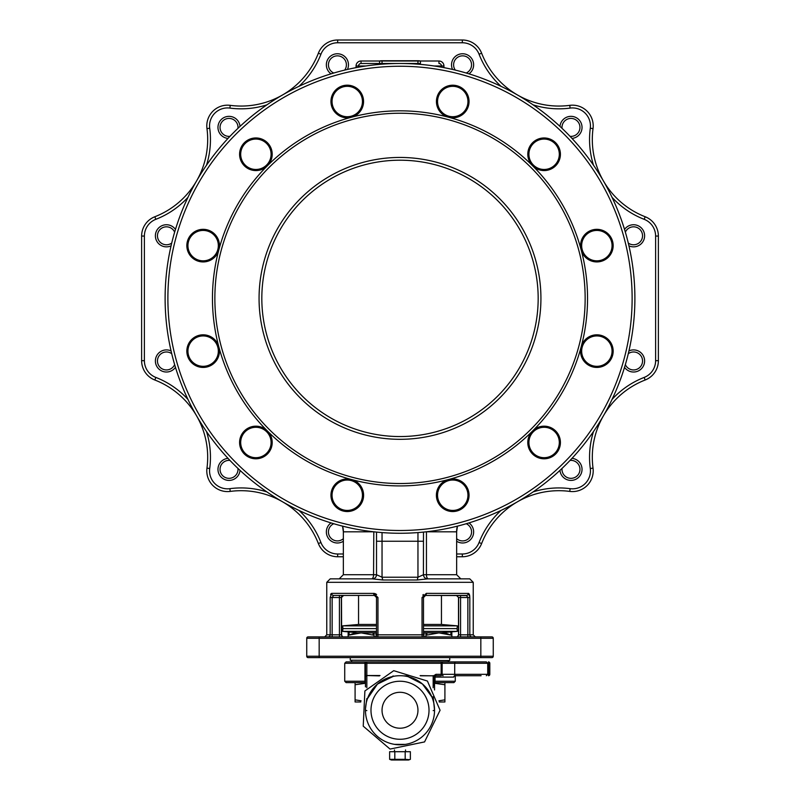 <?xml version="1.0" encoding="UTF-8"?>
<svg xmlns="http://www.w3.org/2000/svg" width="800" height="800" viewBox="0 0 800 800"><rect width="100%" height="100%" fill="white"/><g stroke="black" fill="none" stroke-linecap="round" stroke-linejoin="round"><path stroke-width="1.2" d="M379.58 63.49L379.58 61L420.42 61L420.42 63.49L382.04 63.49L382.04 60.73L417.96 60.73L417.96 63.49M339.4 597.52L332.14 597.52L332.14 634.82L339.43 634.82L339.42 597.52M343.33 595.44A2.07 1.95 -90 0 0 341.38 597.52L339.43 597.52L339.43 595.44L333.59 595.44L332.14 597.52L330.17 597.52L331.66 593.37A2.07 1.93 90 0 0 333.59 595.44L374.44 595.44A2.07 2.07 0 0 1 376.1 596.28M409.33 759.66L405.19 759.34L405.19 751.71L389.63 751.71L389.63 759.34L394.81 759.34L394.81 751.71M389.63 759.34L391.43 760L408.57 760L410.37 759.34L410.37 751.71L405.19 751.71M405.19 759.34L394.81 759.34M393.07 675.89L393.21 676.39L377.43 684.11L367.49 698.59L366.84 698.53L365.5 708.53M433.16 710.62L434.54 710.26A34.54 34.54 0 0 1 382.73 740.17A34.54 34.54 0 0 1 382.73 680.34A34.54 34.54 0 0 1 434.54 710.26L433.16 696.8L431.89 696.97L422.46 684.01L408.19 676.7L408.48 675.86L403.5 675.89M394.47 744.36L405.26 744.4M396.09 744.58L394.9 744.42M540.93 298.38A140.93 140.93 0 0 1 329.53 420.43A140.93 140.93 0 0 1 329.53 176.33A140.93 140.93 0 0 1 540.93 298.38M585.15 298.38A185.15 185.15 0 0 1 307.43 458.72A185.15 185.15 0 0 1 307.43 138.04A185.15 185.15 0 0 1 585.15 298.38M365.46 682.62L346.11 682.62L365.46 682.62M434.54 682.62L453.89 682.62L434.54 682.62M420.15 675.63L433.63 675.84L435.92 674.33L434.54 677.07L434.54 689.95M434.54 686.88L433.16 675.8L420.46 675.8M365.46 686.88L365.46 676.25L366.84 675.89L366.84 687.77M488.43 661.9A1.38 1.38 0 0 1 489.81 663.28L488.55 663.28L488.43 661.9A1.38 1.38 0 0 1 489.81 663.28L489.81 674.33L488.55 674.33L488.55 663.28L442.13 663.28L442.13 674.33L441.16 674.33L441.16 675.72L435.92 675.72L435.92 674.33L441.16 674.33L441.16 663.28L365.46 663.28A1.38 1.38 0 0 1 366.84 661.9L365.83 661.9A1.38 0.88 90 0 0 364.95 663.28L344.73 663.28L344.73 681.24L364.95 681.24L364.95 663.28L365.46 663.28L365.46 676.25M351.64 660.52L351.64 661.9L366.84 661.9L366.84 675.53L365.46 675.53L365.46 681.24L364.95 681.24A1.38 0.88 90 0 0 365.46 682.5M481.09 675.72L455.08 675.72A1.38 1.34 -90 0 0 453.74 677.1L435.05 677.1L435.05 681.24L455.27 681.24L455.27 675.72M454.26 676.01L453.74 677.1M450.9 635.07L444.91 632.88L426.88 632.88L426.88 635.08L438.89 632.88L423.49 632.88L424.03 632.88L424.03 635.08L423.5 634.99M376.5 634.99L375.97 635.08L375.97 632.88L376.51 632.88L361.11 632.88L373.12 635.08L373.12 632.88L355.09 632.88L349.1 635.07M469.81 596.67L468.34 593.37A2.07 1.93 90 0 1 466.41 595.44L425.56 595.44L466.94 595.57M580.85 348.03A187.54 187.54 0 0 1 533.42 430.17A16.3 16.3 0 0 1 558.6 435.01A16.3 16.3 0 0 1 547.96 458.33A16.3 16.3 0 0 1 531.79 431.8A187.54 187.54 0 0 1 449.65 479.23A16.3 16.3 0 0 1 468.92 493.16A16.3 16.3 0 0 1 453.79 511.51A16.3 16.3 0 0 1 447.43 479.82A187.54 187.54 0 0 1 352.57 479.82A16.3 16.3 0 0 1 345.45 511.44A16.3 16.3 0 0 1 330.95 495.23A16.3 16.3 0 0 1 350.35 479.23A187.54 187.54 0 0 1 268.21 431.8A16.3 16.3 0 0 1 261.59 457.76A16.3 16.3 0 0 1 239.59 442.49A16.3 16.3 0 0 1 266.58 430.17A187.54 187.54 0 0 1 219.15 348.03A16.3 16.3 0 0 1 204.7 367.36A16.3 16.3 0 0 1 186.84 351.13A16.3 16.3 0 0 1 218.55 345.8A187.54 187.54 0 0 1 218.55 250.95A16.3 16.3 0 0 1 186.84 245.63A16.3 16.3 0 0 1 204.7 229.4A16.3 16.3 0 0 1 219.15 248.73A187.54 187.54 0 0 1 266.58 166.58A16.3 16.3 0 0 1 239.59 154.27A16.3 16.3 0 0 1 261.59 138.99A16.3 16.3 0 0 1 268.21 164.95A187.54 187.54 0 0 1 350.35 117.53A16.3 16.3 0 0 1 330.95 101.52A16.3 16.3 0 0 1 363.16 97.94A16.3 16.3 0 0 1 352.57 116.93A187.54 187.54 0 0 1 447.43 116.93A16.3 16.3 0 0 1 453.79 85.25A16.3 16.3 0 0 1 468.92 103.59A16.3 16.3 0 0 1 449.65 117.53A187.54 187.54 0 0 1 531.79 164.95A16.3 16.3 0 0 1 547.96 138.43A16.3 16.3 0 0 1 558.6 161.75A16.3 16.3 0 0 1 533.42 166.58A187.54 187.54 0 0 1 580.85 248.73A16.3 16.3 0 0 1 603.4 230.7A16.3 16.3 0 0 1 607.91 257.61A16.3 16.3 0 0 1 581.45 250.95A187.54 187.54 0 0 1 581.45 345.8A16.3 16.3 0 0 1 607.91 339.14A16.3 16.3 0 0 1 603.4 366.06A16.3 16.3 0 0 1 580.85 348.03L581.45 345.8M423.49 532.09L423.42 574.72M456.65 574.72L456.65 531.83L426.44 531.8L426.44 574.72L456.65 574.72L460.79 578.86L427.62 578.86L469.78 578.86L427.62 578.86L417.23 579.99L382.77 579.99L372.38 578.86L330.22 578.86L372.38 578.86A4.15 4.14 90 0 0 376.52 574.72L376.51 532.09M343.35 556.76L337.68 556.76A20.73 20.73 0 0 1 318.37 543.54A82.9 82.9 0 0 0 230.24 491.41A20.73 20.73 0 0 1 206.97 468.14A82.9 82.9 0 0 0 196.58 415.83A82.9 82.9 0 0 1 206.97 468.14A20.73 20.73 0 0 0 230.24 491.41A82.9 82.9 0 0 1 318.37 543.54A20.73 20.73 0 0 0 337.68 556.76A20.73 20.73 0 0 1 318.37 543.54A20.73 20.73 0 0 0 337.68 556.76A20.73 20.73 0 0 1 318.37 543.54A20.73 20.73 0 0 0 337.68 556.76L343.35 556.76M462.32 556.76L456.65 556.76L462.32 556.76A20.73 20.73 0 0 0 481.63 543.54A20.73 20.73 0 0 1 462.32 556.76A20.73 20.73 0 0 0 481.63 543.54A20.73 20.73 0 0 1 462.32 556.76A20.73 20.73 0 0 0 481.63 543.54A20.73 20.73 0 0 1 462.32 556.76L462.32 553.99A17.96 17.96 0 0 0 479.06 542.54A85.67 85.67 0 0 1 501.02 510.43M373.56 531.8L343.35 531.83L343.35 574.72L373.56 574.72L373.81 531.8M308.12 636.89L491.88 636.89A1.38 1.38 0 0 1 493.26 638.28L493.26 656.24A1.38 1.38 0 0 1 491.88 657.62L308.12 657.62A1.38 1.38 0 0 1 306.74 656.24L306.74 638.28A1.38 1.38 0 0 1 308.12 636.89A1.38 1.38 0 0 0 306.74 638.28A1.38 1.38 0 0 1 308.12 636.89M447.43 479.82L449.65 479.23M531.79 431.8L533.42 430.17M581.45 250.95L580.85 248.73M533.42 166.58L531.79 164.95M449.65 117.53L447.43 116.93M352.57 116.93L350.35 117.53M268.21 164.95L266.58 166.58M219.15 248.73L218.55 250.95M218.55 345.8L219.15 348.03M266.58 430.17L268.21 431.8M350.35 479.23L352.57 479.82M658.38 236.06L658.38 360.69L658.38 236.06A20.73 20.73 0 0 0 645.17 216.75A20.73 20.73 0 0 1 658.38 236.06A20.73 20.73 0 0 0 645.17 216.75A20.73 20.73 0 0 1 658.38 236.06L655.61 236.06A17.96 17.96 0 0 0 644.16 219.32A85.67 85.67 0 0 1 612.06 197.36M187.94 197.36A85.67 85.67 0 0 1 155.84 219.32A17.96 17.96 0 0 0 144.39 236.06L141.62 236.06A20.73 20.73 0 0 1 154.83 216.75A20.73 20.73 0 0 0 141.62 236.06A20.73 20.73 0 0 1 154.83 216.75A20.73 20.73 0 0 0 141.62 236.06L141.62 360.69L141.62 236.06A20.73 20.73 0 0 1 154.83 216.75A82.9 82.9 0 0 0 206.97 128.61A20.73 20.73 0 0 1 230.24 105.35A82.9 82.9 0 0 0 318.37 53.21A20.73 20.73 0 0 1 337.68 40L462.32 40A20.73 20.73 0 0 1 481.63 53.21A82.9 82.9 0 0 0 569.76 105.35A20.73 20.73 0 0 1 593.03 128.61A82.9 82.9 0 0 0 645.17 216.75A82.9 82.9 0 0 1 593.03 128.61A20.73 20.73 0 0 0 569.76 105.35A82.9 82.9 0 0 1 481.63 53.21A20.73 20.73 0 0 0 462.32 40L462.32 42.76L337.68 42.76A17.96 17.96 0 0 0 320.94 54.21A85.67 85.67 0 0 1 298.98 86.32M377.34 636.89A2.07 0.62 90 0 0 377.96 634.82L377.96 597.52L373.69 593.37A2.07 0.74 90 0 0 374.44 595.44L376.51 597.52A2.07 2.07 0 0 0 374.44 595.44A2.07 2.07 0 0 1 376.51 597.52L376.51 634.82A2.07 2.07 0 0 1 374.44 636.89M422.04 597.52L426.31 593.37A2.07 0.74 90 0 1 425.56 595.44L423.49 597.52L423.49 634.82A2.07 2.07 0 0 0 425.56 636.89A2.07 2.07 0 0 1 423.49 634.82L422.04 634.82L422.04 597.52L423.49 597.52A2.07 2.07 0 0 1 423.54 597.07M469.72 595.87L469.59 595.14M469.4 594.5L468.92 593.66M468.64 593.44L426.31 593.37M422.81 595.14L423.37 594.51M376.62 594.5L375.26 593.66M374.37 593.42L331.66 593.37M330.6 594.5L331.09 593.64M372.38 578.86L371.63 578.86A4.15 1.93 -90 0 0 373.56 574.72L376.51 574.72L382.04 577.21L417.96 577.21L423.48 574.72L426.44 574.72A4.15 1.93 90 0 0 428.37 578.86M341.38 597.52L341.38 634.82L342.65 636.89M457.35 636.89L458.62 634.82L458.62 597.52L456.43 595.44M458.37 635.55L458.5 634.82L458.37 635.55L458.5 634.82L467.86 634.82L467.86 597.52L466.41 595.44M425.56 595.44A2.07 2.07 0 0 0 424.5 595.74M469.78 578.86L473.23 582.32L326.77 582.32L330.22 578.86M569.76 491.41A82.9 82.9 0 0 0 481.63 543.54A82.9 82.9 0 0 1 569.76 491.41A20.73 20.73 0 0 0 593.03 468.14A20.73 20.73 0 0 1 569.76 491.41L570.13 488.67A17.96 17.96 0 0 0 590.29 468.51A85.67 85.67 0 0 1 593.51 431.51M645.17 380.01A82.9 82.9 0 0 0 603.42 415.82A82.9 82.9 0 0 1 645.17 380.01A20.73 20.73 0 0 0 658.38 360.69A20.73 20.73 0 0 1 645.17 380.01L644.16 377.43A17.96 17.96 0 0 0 655.61 360.69L655.61 236.06M603.42 415.83A82.9 82.9 0 0 0 593.03 468.14A82.9 82.9 0 0 1 603.42 415.83M154.83 380.01A20.73 20.73 0 0 1 141.62 360.69A20.73 20.73 0 0 0 154.83 380.01A20.73 20.73 0 0 1 141.62 360.69A20.73 20.73 0 0 0 154.83 380.01A82.9 82.9 0 0 1 196.58 415.82A82.9 82.9 0 0 0 154.83 380.01L155.84 377.43A85.67 85.67 0 0 1 187.94 399.4M228 458.35A11.05 11.05 0 0 0 217.97 469.35A11.05 11.05 0 0 1 228 458.35M634.89 298.38A234.89 234.89 0 0 1 282.56 501.8A234.89 234.89 0 0 1 282.56 94.96A234.89 234.89 0 0 1 634.89 298.38A234.89 234.89 0 0 1 282.56 501.8A234.89 234.89 0 0 1 282.56 94.96A234.89 234.89 0 0 1 634.89 298.38M467.95 495.23A15.2 15.2 0 0 0 452.75 480.04A15.2 15.2 0 0 0 437.55 495.23A15.2 15.2 0 0 0 452.75 510.43A15.2 15.2 0 0 0 467.95 495.23M362.45 495.23A15.2 15.2 0 0 0 347.25 480.04A15.2 15.2 0 0 0 332.05 495.23A15.2 15.2 0 0 0 347.25 510.43A15.2 15.2 0 0 0 362.45 495.23M271.09 442.49A15.2 15.2 0 0 0 255.89 427.29A15.2 15.2 0 0 0 240.69 442.49A15.2 15.2 0 0 0 255.89 457.69A15.2 15.2 0 0 0 271.09 442.49M218.34 351.13A15.2 15.2 0 0 0 203.14 335.93A15.2 15.2 0 0 0 187.94 351.13A15.2 15.2 0 0 0 203.14 366.32A15.2 15.2 0 0 0 218.34 351.13M218.34 245.63A15.2 15.2 0 0 0 203.14 230.43A15.2 15.2 0 0 0 187.94 245.63A15.2 15.2 0 0 0 203.14 260.83A15.2 15.2 0 0 0 218.34 245.63M271.09 154.27A15.2 15.2 0 0 0 255.89 139.07A15.2 15.2 0 0 0 240.69 154.27A15.2 15.2 0 0 0 255.89 169.47A15.2 15.2 0 0 0 271.09 154.27M362.45 101.52A15.2 15.2 0 0 0 347.25 86.32A15.2 15.2 0 0 0 332.05 101.52A15.2 15.2 0 0 0 347.25 116.72A15.2 15.2 0 0 0 362.45 101.52M467.95 101.52A15.2 15.2 0 0 0 452.75 86.32A15.2 15.2 0 0 0 437.55 101.52A15.2 15.2 0 0 0 452.75 116.72A15.2 15.2 0 0 0 467.95 101.52M559.31 154.27A15.2 15.2 0 0 0 544.11 139.07A15.2 15.2 0 0 0 528.91 154.27A15.2 15.2 0 0 0 544.11 169.47A15.2 15.2 0 0 0 559.31 154.27M612.06 245.63A15.2 15.2 0 0 0 596.86 230.43A15.2 15.2 0 0 0 581.66 245.63A15.2 15.2 0 0 0 596.86 260.83A15.2 15.2 0 0 0 612.06 245.63M612.06 351.13A15.2 15.2 0 0 0 596.86 335.93A15.2 15.2 0 0 0 581.66 351.13A15.2 15.2 0 0 0 596.86 366.32A15.2 15.2 0 0 0 612.06 351.13M559.31 442.49A15.2 15.2 0 0 0 544.11 427.29A15.2 15.2 0 0 0 528.91 442.49A15.2 15.2 0 0 0 544.11 457.69A15.2 15.2 0 0 0 559.31 442.49M376.51 624.46L358.55 624.46L358.55 595.44M423.49 624.46L441.45 624.46L441.45 595.44M358.55 624.46L342.66 625.85L376.51 625.85M423.49 625.85L457.34 625.85L441.45 624.46M376.51 628.6L342.9 628.6L342.66 625.85M423.49 628.6L457.1 628.6L457.34 625.85M342.9 628.6L342.66 631.36L376.51 631.36M423.49 631.36L457.34 631.36L457.1 628.6M358.55 632.88L342.66 631.36M358.55 632.75L376.51 632.75M423.49 632.75L441.45 632.75L457.34 631.36M438.89 632.88L450.9 635.08L450.9 632.88L451.85 632.88L451.85 636.89M348.15 636.89L348.15 632.88L349.1 632.88L349.1 635.08L361.11 632.88M374.07 636.89L374.07 632.88M425.93 636.89L425.93 632.88M449.46 660.52L350.26 660.24L449.46 660.52M448.36 660.52L448.36 661.9L441.16 661.9L486.35 661.9L487.73 663.28L487.73 674.33L486.35 675.72M366.84 661.9L441.16 661.9L441.16 663.28L442.13 663.28A1.38 0.98 -90 0 1 443.11 661.9M443.11 675.72A1.38 0.98 90 0 1 442.13 674.33L454.71 674.33L454.71 663.28A1.38 0.98 -90 0 1 455.69 661.9L453.13 661.9M344.73 663.28L346.11 661.9L365.83 661.9M488.43 675.72A1.38 1.38 0 0 0 489.81 674.33A1.38 1.38 0 0 1 488.43 675.72L488.55 674.33M435.92 675.72A1.38 1.38 0 0 0 434.54 677.1A1.38 1.38 0 0 1 435.92 675.72A1.38 0.88 -90 0 0 435.05 677.1L434.54 677.1A1.38 1.38 0 0 1 435.92 675.72M434.54 683.63L433.63 675.84L434.71 676.42M433.87 676.81L434.54 677.07M429.02 710.26A29.02 29.02 0 0 1 385.49 735.39A29.02 29.02 0 0 1 385.49 685.13A29.02 29.02 0 0 1 429.02 710.26M434.54 683.27L444.91 684.75L444.91 682.62M438.93 700.79L444.91 699.84L444.91 701.97L439.2 701.97M360.8 701.97L355.09 701.97L355.09 684.75L365.46 683.27M361.07 700.79L355.09 699.84M444.91 699.84L444.91 684.75M355.09 682.62L355.09 684.75M538.17 298.38A138.17 138.17 0 0 0 330.91 178.72A138.17 138.17 0 0 0 330.91 418.04A138.17 138.17 0 0 0 538.17 298.38M343.35 541.26A11.05 11.05 0 0 1 326.36 531.94A11.05 11.05 0 0 1 331.03 522.91M333.76 523.73A8.98 8.98 0 0 0 333.72 540.12A8.98 8.98 0 0 0 343.35 538.68M240.03 470.37A11.05 11.05 0 0 1 228.51 480.4A11.05 11.05 0 0 1 217.97 469.35M229.96 460.42A8.98 8.98 0 0 0 220.04 469.35A8.98 8.98 0 0 0 229.49 478.32A8.98 8.98 0 0 0 237.96 468.42M175.46 367.35A11.05 11.05 0 0 1 155.39 360.96A11.05 11.05 0 0 1 171.06 350.92M171.72 353.69A8.98 8.98 0 0 0 157.46 360.96A8.98 8.98 0 0 0 174.64 364.62M171.06 245.84A11.05 11.05 0 0 1 155.39 235.8A11.05 11.05 0 0 1 175.46 229.41M174.64 232.14A8.98 8.98 0 0 0 157.46 235.8A8.98 8.98 0 0 0 171.72 243.06M228 138.41A11.05 11.05 0 0 1 217.97 127.4A11.05 11.05 0 0 1 228.51 116.36A11.05 11.05 0 0 1 240.03 126.38M237.96 128.34A8.98 8.98 0 0 0 229.49 118.43A8.98 8.98 0 0 0 220.04 127.4A8.98 8.98 0 0 0 229.96 136.33M331.03 73.84A11.05 11.05 0 0 1 339.78 54.02A11.05 11.05 0 0 1 347.46 69.44M344.69 70.09A8.98 8.98 0 0 0 340.19 56.28A8.98 8.98 0 0 0 328.44 64.82A8.98 8.98 0 0 0 333.76 73.02M452.54 69.44A11.05 11.05 0 0 1 467.66 55A11.05 11.05 0 0 1 468.97 73.84M466.24 73.02A8.98 8.98 0 0 0 461.33 55.93A8.98 8.98 0 0 0 455.31 70.09M559.97 126.38A11.05 11.05 0 0 1 571.32 116.35A11.05 11.05 0 0 1 582.03 127.06A11.05 11.05 0 0 1 572 138.41M570.04 136.33A8.98 8.98 0 0 0 579.94 128.02A8.98 8.98 0 0 0 571.29 118.43A8.98 8.98 0 0 0 562.04 128.34M624.54 229.41A11.05 11.05 0 0 1 639.38 226.4A11.05 11.05 0 0 1 643.3 241.03A11.05 11.05 0 0 1 628.94 245.84M628.28 243.06A8.98 8.98 0 0 0 641.18 240.55A8.98 8.98 0 0 0 637.78 227.87A8.98 8.98 0 0 0 625.36 232.14M628.94 350.92A11.05 11.05 0 0 1 643.3 355.73A11.05 11.05 0 0 1 639.38 370.36A11.05 11.05 0 0 1 624.54 367.35M625.36 364.62A8.98 8.98 0 0 0 637.78 368.89A8.98 8.98 0 0 0 641.18 356.2A8.98 8.98 0 0 0 628.28 353.69M572 458.35A11.05 11.05 0 0 1 582.03 469.69A11.05 11.05 0 0 1 571.32 480.4A11.05 11.05 0 0 1 559.97 470.37M562.04 468.42A8.98 8.98 0 0 0 571.29 478.33A8.98 8.98 0 0 0 579.94 468.73A8.98 8.98 0 0 0 570.04 460.42M468.97 522.91A11.05 11.05 0 0 1 471.76 538.1A11.05 11.05 0 0 1 456.65 541.26M456.65 538.68A8.98 8.98 0 0 0 470.14 536.79A8.98 8.98 0 0 0 466.24 523.73M427.63 578.86A4.15 4.15 0 0 1 423.49 574.72A4.15 4.15 0 0 0 427.63 578.86L427.63 578.86A4.15 4.15 0 0 1 423.49 574.72A4.15 4.14 90 0 0 427.62 578.86M417.23 579.99L417.96 577.21L417.96 541.24L382.04 541.24L382.04 577.21L382.77 579.99M376.51 574.72A4.15 4.15 0 0 1 372.37 578.86A4.15 4.15 0 0 0 376.51 574.72L376.52 574.72A4.15 4.15 0 0 1 372.37 578.86M394.47 751.71L394.47 749.95M365.91 65.98L358.55 65.98L358.55 67.18L358.55 65.98A2.49 2.49 0 0 1 361.04 63.49L420.42 63.49M443.94 67.64L443.94 65.98A4.97 4.97 0 0 0 438.96 61L438.96 63.49A2.49 2.49 0 0 1 441.45 65.98L441.45 67.18L441.45 65.98L434.09 65.98M361.04 63.49L361.04 61L379.58 61A11.05 11.05 0 0 1 382.04 60.73M417.96 60.73A11.05 11.05 0 0 1 420.42 61L438.96 61M379.4 675.89L366.84 675.53L380.01 675.53M433.16 687.77L433.16 675.63M632.13 298.38A232.13 232.13 0 0 0 283.94 97.35A232.13 232.13 0 0 0 283.94 499.4A232.13 232.13 0 0 0 632.13 298.38M343.39 531.85A20.73 20.71 108.3 0 0 342.59 526.14M361.04 61A4.97 4.97 0 0 0 356.06 65.98L356.06 67.64M298.98 510.43A85.67 85.67 0 0 1 320.94 542.54A17.96 17.96 0 0 0 337.68 553.99L343.35 553.99M206.49 431.51A85.67 85.67 0 0 1 209.71 468.51A17.96 17.96 0 0 0 229.87 488.67A85.67 85.67 0 0 1 266.87 491.89M144.39 236.06L144.39 360.69A17.96 17.96 0 0 0 155.84 377.43M266.87 104.86A85.67 85.67 0 0 1 229.87 108.09A17.96 17.96 0 0 0 209.71 128.25A85.67 85.67 0 0 1 206.49 165.24M501.02 86.32A85.67 85.67 0 0 1 479.06 54.21A17.96 17.96 0 0 0 462.32 42.76M593.51 165.24A85.67 85.67 0 0 1 590.29 128.25A17.96 17.96 0 0 0 570.13 108.09A85.67 85.67 0 0 1 533.13 104.86M612.06 399.4A85.67 85.67 0 0 1 644.16 377.43M533.13 491.89A85.67 85.67 0 0 1 570.13 488.67M456.65 553.99L462.32 553.99M141.62 236.06A20.73 20.73 0 0 1 154.83 216.75A82.9 82.9 0 0 0 206.97 128.61A20.73 20.73 0 0 1 230.24 105.35A82.9 82.9 0 0 0 318.37 53.21A20.73 20.73 0 0 1 337.68 40L337.68 42.76M376.51 634.82L422.04 634.82A2.07 0.62 90 0 0 422.66 636.89M460.57 636.89L460.57 597.52L469.83 597.52L469.83 634.82L473.23 634.82L473.23 582.32M326.77 582.32L326.77 634.82L330.17 634.82L330.17 597.52M319.17 636.89L319.17 656.24L480.83 656.24L480.83 638.28L306.74 638.28M480.83 657.62L480.83 656.24L493.26 656.24M493.26 638.28L480.83 638.28L480.83 636.89M306.74 656.24L319.17 656.24L319.17 657.62M328.19 636.89A2.07 1.98 90 0 0 330.17 634.82L332.14 634.82L332.14 636.89M377.96 597.52L376.51 597.52M458.5 634.82L458.5 597.52L460.57 597.52L460.57 595.44M471.81 636.89A2.07 1.98 90 0 1 469.83 634.82L467.86 634.82L467.86 636.89M343.57 595.44L341.5 597.52L341.63 635.55L341.5 634.82L339.43 634.82L339.43 636.89M456.61 531.85A20.73 20.71 71.7 0 1 457.41 526.14M479.06 542.54L481.63 543.54M590.29 468.51L593.03 468.14M655.61 360.69L658.38 360.69M644.16 219.32L645.17 216.75M590.29 128.25L593.03 128.61M570.13 108.09L569.76 105.35M479.06 54.21L481.63 53.21M320.94 54.21L318.37 53.21M229.87 108.09L230.24 105.35M209.71 128.25L206.97 128.61M155.84 219.32L154.83 216.75M144.39 360.69L141.62 360.69M209.71 468.51L206.97 468.14M229.87 488.67L230.24 491.41M320.94 542.54L318.37 543.54M337.68 553.99L337.68 556.76M423.49 541.24L417.96 541.24L417.96 532.58M382.04 532.58L382.04 541.24L376.51 541.24M455.69 675.72A1.38 0.98 90 0 1 454.71 674.33L487.73 674.33M366.84 710.62L365.46 710.26M434.54 682.5A1.38 0.88 90 0 0 435.05 681.24L434.54 681.24M417.96 710.26A17.96 17.96 0 0 1 391.02 725.81A17.96 17.96 0 0 1 391.02 694.7A17.96 17.96 0 0 1 417.96 710.26M358.55 65.98L356.06 65.98M443.94 65.98L441.45 65.98M326.77 634.82L324.7 636.89M473.23 634.82L475.3 636.89M456.65 531.83L457.45 526.13M343.35 531.83L342.55 526.13M449.74 660.24L449.74 657.62M350.26 660.24L350.26 657.62M440.07 710.26L424.56 741.92L390.04 749.07L363.23 726.17L364.89 690.96L393.73 670.68L427.43 681.05L440.07 710.26M455.27 681.24L453.89 682.62M344.73 681.24L346.11 682.62M455.08 675.72L454.18 676.08M343.35 574.72L339.21 578.86M405.53 751.71L405.53 749.95"/></g></svg>
